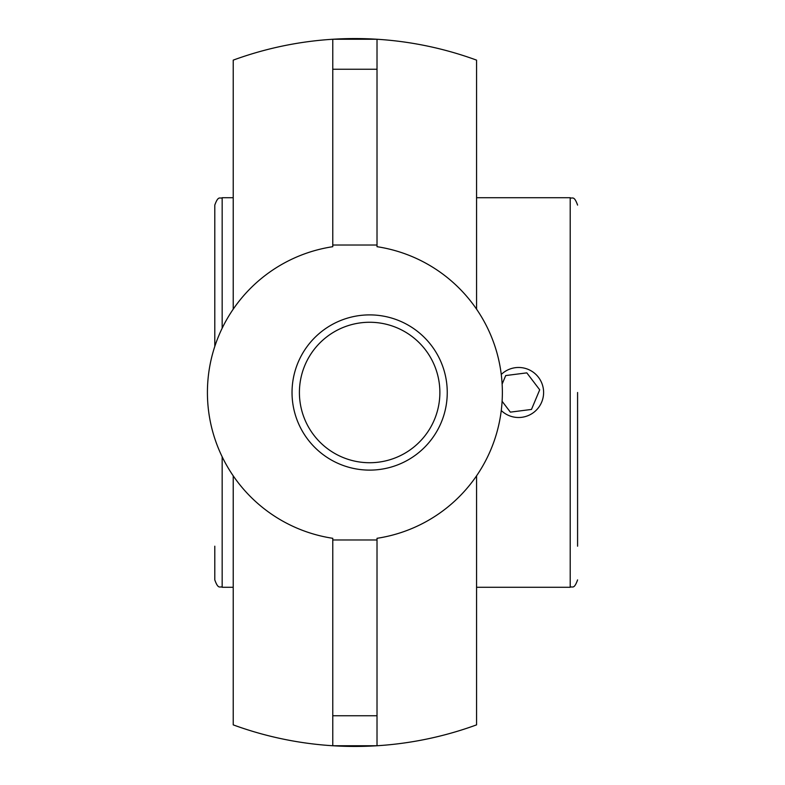 <?xml version="1.0" encoding="UTF-8"?>
<svg xmlns="http://www.w3.org/2000/svg" width="785" height="785" viewBox="0 0 785 785"><rect width="100%" height="100%" fill="white"/><g stroke="black" fill="none" stroke-linecap="round" stroke-linejoin="round"><path stroke-width="1.18" d="M476.564 475.847L476.564 724.869A353.947 353.947 0 0 1 233.224 724.869L233.224 475.847M233.224 309.153L233.224 60.131A353.947 353.947 0 0 1 476.564 60.131L476.564 309.153M369.637 322.262A70.238 70.238 0 0 1 430.465 427.619A70.238 70.238 0 0 1 308.819 427.619A70.238 70.238 0 0 1 369.637 322.262M369.637 314.893A77.607 77.607 0 0 0 302.431 431.308A77.607 77.607 0 0 0 436.852 431.308A77.607 77.607 0 0 0 369.637 314.893M377.016 245.028L332.771 245.028L332.771 39.25L377.016 39.25L377.016 246.696A147.472 147.472 0 0 1 377.016 538.304L377.016 745.75L332.771 745.75L332.771 538.304A147.472 147.472 0 0 1 332.771 246.696L332.771 245.028M332.771 539.972L377.016 539.972M214.796 546.193L214.796 579.909C218.426 590.094 220.104 585.885 222.165 587.288L222.165 456.782M222.165 328.218L222.165 197.712C220.104 199.115 218.426 194.906 214.796 205.091L214.796 346.45M577.583 392.5L577.583 546.193M501.262 374.474A25.002 25.002 0 0 1 539.491 406.228A25.002 25.002 0 0 1 501.262 410.526M502.125 384.091L505.707 375.564L526.813 372.865L539.707 389.811L531.484 409.436L510.368 412.135L502.106 401.282M377.016 69.247L332.771 69.247M377.016 715.753L332.771 715.753M476.564 197.712L570.204 197.712L570.204 587.288C572.265 585.885 573.953 590.094 577.583 579.909M222.165 587.288L233.224 587.288M222.165 197.712L233.224 197.712M476.564 587.288L570.204 587.288M570.204 197.712C572.265 199.115 573.953 194.906 577.583 205.091"/></g></svg>
